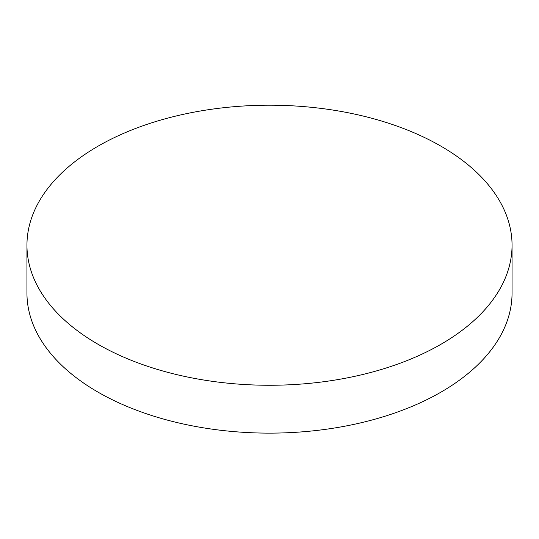<?xml version="1.0" encoding="UTF-8"?>
<svg xmlns="http://www.w3.org/2000/svg" width="539" height="539" viewBox="0 0 539 539"><rect width="100%" height="100%" fill="white"/><g stroke="black" fill="none" stroke-linecap="round" stroke-linejoin="round"><path stroke-width="0.81" d="M26.95 245.232L26.95 293.095A242.55 140.032 0 0 0 97.99 392.116A242.55 140.032 0 0 0 441.01 392.116A242.55 140.032 0 0 0 512.05 293.095L512.05 245.232A242.55 140.032 180 0 1 362.323 374.605A242.55 140.032 180 0 1 97.99 344.253A242.55 140.032 180 0 1 26.95 245.232A242.55 140.032 180 0 1 176.677 115.858A242.55 140.032 180 0 1 441.01 146.21A242.55 140.032 180 0 1 512.05 245.232"/></g></svg>

